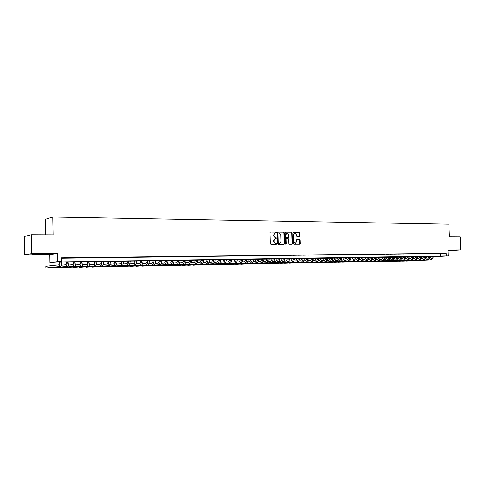 <?xml version="1.0" encoding="UTF-8"?>
<svg xmlns="http://www.w3.org/2000/svg" width="485" height="485" viewBox="0 0 485 485"><rect width="100%" height="100%" fill="white"/><g stroke="black" fill="none" stroke-linecap="round" stroke-linejoin="round"><path stroke-width="0.73" d="M276.359 232.485L275.989 232.054L270.448 232.012L270 232.618L270.345 243.676L270.885 244.294L276.377 244.282L276.723 243.852L275.644 243.421L273.928 241.463L273.904 240.548L275.347 238.596L276.541 238.165L275.462 237.735L273.752 235.771L273.722 234.849L275.153 232.915L276.359 232.485M275.838 232.909L275.65 232.103L270.303 232.054M276.183 244.282L276.389 243.888L275.644 243.421M276.007 238.596L276.207 238.208L275.462 237.735M447.952 250.66L452.844 250.339L447.946 250.43M39.364 253.922L32.04 254.358L36.296 254.437L43.583 253.994L39.364 253.922M299.421 236.474L299.894 235.88L299.791 232.855L299.275 232.254L293.376 232.206L292.946 232.8L293.304 243.64L293.819 244.24L299.712 244.228L300.154 243.628L300.027 239.978L299.518 239.378L296.978 239.372L296.541 239.972L296.602 241.791L295.426 243.391L293.94 241.791L293.704 234.655L294.862 233.067L296.365 234.673L296.402 235.862L296.917 236.462L299.421 236.474M61.31 258.244L446.17 253.315L446.285 255.977L448.182 255.947L433.287 256.771M31.246 234.74L31.549 253.643L24.535 254.867L24.25 236.559L31.246 234.74L53.083 234.849L52.774 217.025L448.892 224.197L449.437 236.868L460.174 236.922L460.75 249.999L447.934 250.108L448.182 255.947M24.535 254.867L49.822 254.637L57.515 253.425L31.549 253.643M57.515 253.425L57.654 261.603L61.371 261.548L58.151 261.942L446.285 255.977M446.17 253.315L61.304 257.844L61.371 261.548M284.24 232.733L283.713 232.121L277.693 232.072L277.202 232.679L277.553 243.664L278.087 244.276L284.149 244.264L284.598 243.658L284.24 232.733L283.373 232.163L277.499 232.115M285.61 232.139L291.552 232.188L292.067 232.794L292.425 243.64L291.982 244.246L289.412 244.252L288.89 243.646L288.745 239.232L288.223 238.626L286.489 238.626L286.047 239.226L286.198 243.834L285.883 244.258L285.489 243.834L285.125 232.739L285.501 232.151M447.964 250.836L460.75 249.999M67.427 257.965L62.498 258.093L67.427 257.965M74.666 257.881L69.779 258.002L74.666 257.881M81.832 257.796L76.976 257.917L81.832 257.796M88.919 257.711L84.099 257.832L88.919 257.711M95.933 257.626L91.144 257.747L95.933 257.626M102.875 257.541L98.115 257.662L102.875 257.541M109.743 257.462L105.021 257.583L109.743 257.462M116.539 257.377L111.847 257.499L116.539 257.377M123.269 257.299L118.607 257.42L123.269 257.299M129.925 257.22L125.3 257.341L129.925 257.22M136.515 257.141L131.92 257.262L136.515 257.141M143.045 257.062L138.474 257.183L143.045 257.062M149.501 256.989L144.96 257.105L149.501 256.989M155.891 256.911L151.381 257.026L155.891 256.911M162.22 256.838L157.74 256.953L162.22 256.838M168.489 256.759L164.033 256.874L168.489 256.759M174.691 256.686L170.271 256.801L174.691 256.686M180.838 256.613L176.437 256.729L180.838 256.613M186.919 256.541L182.548 256.656L186.919 256.541M192.945 256.468L188.604 256.583L192.945 256.468M198.911 256.401L194.594 256.51L198.911 256.401M204.815 256.329L200.529 256.438L204.815 256.329M210.666 256.262L206.404 256.371L210.666 256.262M216.462 256.189L212.224 256.298L216.462 256.189M222.203 256.122L217.989 256.232L222.203 256.122M227.889 256.056L223.7 256.165L227.889 256.056M233.521 255.989L229.363 256.098L233.521 255.989M239.099 255.922L234.964 256.031L239.099 255.922M244.628 255.856L240.518 255.965L244.628 255.856M250.102 255.789L246.016 255.898L250.102 255.789M255.528 255.728L251.466 255.831L255.528 255.728M260.9 255.662L256.862 255.765L260.9 255.662M266.229 255.601L262.209 255.704L266.229 255.601M271.503 255.534L267.514 255.637L271.503 255.534M276.735 255.474L272.764 255.577L276.735 255.474M281.912 255.413L277.972 255.516L281.912 255.413M287.047 255.352L283.125 255.456L287.047 255.352M292.14 255.292L288.236 255.395L292.14 255.292M297.184 255.231L293.304 255.334L297.184 255.231M302.179 255.171L298.323 255.274L302.179 255.171M307.138 255.11L303.301 255.213L307.138 255.11M312.049 255.055L308.236 255.152L312.049 255.055M316.917 254.995L313.122 255.092L316.917 254.995M321.743 254.94L317.966 255.037L321.743 254.94M326.526 254.88L322.774 254.977L326.526 254.88M331.267 254.825L327.533 254.922L331.267 254.825M335.966 254.77L332.255 254.867L335.966 254.77M340.628 254.71L336.936 254.813L340.628 254.71M345.247 254.655L341.579 254.752L345.247 254.655M349.83 254.601L346.181 254.698L349.83 254.601M354.371 254.546L350.74 254.643L354.371 254.546M358.882 254.498L355.269 254.589L358.882 254.498M363.344 254.443L359.755 254.54L363.344 254.443M367.775 254.389L364.199 254.486L367.775 254.389M372.171 254.34L368.612 254.431L372.171 254.34M376.524 254.285L372.989 254.376L376.524 254.285M380.846 254.231L377.324 254.328L380.846 254.231M385.126 254.182L381.628 254.273L385.126 254.182M389.376 254.134L385.896 254.225L389.376 254.134M393.596 254.079L390.128 254.176L393.596 254.079M397.773 254.031L394.329 254.122L397.773 254.031M401.919 253.982L398.494 254.073L401.919 253.982M406.036 253.934L402.623 254.025L406.036 253.934M410.116 253.885L406.721 253.976L410.116 253.885M414.166 253.837L410.783 253.928L414.166 253.837M418.179 253.788L414.814 253.879L418.179 253.788M422.162 253.74L418.816 253.831L422.162 253.74M426.115 253.697L422.787 253.782L426.115 253.697M430.037 253.649L426.721 253.74L430.037 253.649M433.923 253.6L430.632 253.691L433.923 253.6M437.785 253.558L434.505 253.643L437.785 253.558M438.349 253.6L441.617 253.51L438.349 253.6M52.774 217.025L45.226 219.359L45.487 234.813M433.293 256.717L56.672 262.124L49.955 262.561L57.654 261.603M49.822 254.637L49.955 262.561M440.325 253.673L440.435 256.31M274.953 232.952L273.722 234.849M275.122 237.777L273.413 235.813L273.382 234.892M275.153 238.632L273.904 240.548M275.304 243.458L273.595 241.506L273.564 240.584M283.931 244.264L284.252 243.688L283.901 232.776M278.287 232.927L277.941 233.352L278.251 242.991L279.493 243.415L280.936 241.469L280.724 234.892L279.027 232.933L278.287 232.927M278.208 232.939L277.941 233.352M279.305 243.428L278.287 243.458L277.911 243.027L277.602 233.394M285.423 232.182L291.552 232.188M291.764 244.246L292.085 243.676L291.727 232.836L291.206 232.23M286.435 238.632L285.707 239.263L285.853 243.87L286.198 243.834M285.707 244.222L285.853 243.87M288.593 234.655L287.071 233.036L285.895 234.637L285.98 237.165L286.502 237.777L288.236 237.777L288.678 237.177L288.593 234.655M286.877 233.073L285.895 234.637M287.951 237.808L286.162 237.814L285.635 237.207L285.556 234.679M294.668 233.103L293.704 234.655M295.262 243.397L293.595 241.827L293.358 234.698M299.494 244.228L299.681 240.014L299.166 239.414L296.844 239.408M299.251 236.474L299.445 232.897L298.93 232.297L293.231 232.248M59.54 262.082C59.406 263.767 59.085 264.695 58.582 264.858L45.857 266.271L45.881 267.975L58.612 266.653C59.425 266.368 59.916 264.84 60.079 262.076M45.881 267.975L60.407 266.623C61.219 266.338 61.716 264.81 61.88 262.046M66.706 261.979C66.566 263.652 66.239 264.574 65.724 264.737L61.413 265.204M52.719 267.417L52.726 267.847L65.754 266.526C66.584 266.241 67.088 264.719 67.251 261.967M52.726 267.847L67.53 266.495C68.367 266.21 68.87 264.689 69.034 261.942M73.793 261.87C73.653 263.543 73.32 264.458 72.786 264.622L68.561 265.065M59.497 267.302L59.503 267.714L72.823 266.398C73.671 266.113 74.181 264.598 74.357 261.864M59.503 267.714L74.581 266.362C75.436 266.083 75.945 264.574 76.121 261.839M80.813 261.767C80.668 263.428 80.322 264.337 79.782 264.501L75.642 264.931M66.203 267.187L66.215 267.587L79.819 266.271C80.686 265.986 81.207 264.483 81.383 261.761M66.215 267.587L81.553 266.235C82.426 265.956 82.953 264.452 83.129 261.73M87.755 261.664C87.603 263.319 87.258 264.222 86.706 264.386L82.644 264.798M72.847 267.077L72.859 267.459L86.742 266.144C87.627 265.859 88.161 264.367 88.337 261.657M72.859 267.459L88.458 266.113C89.349 265.829 89.883 264.337 90.064 261.627M94.624 261.56C94.472 263.203 94.12 264.107 93.556 264.27L89.573 264.664M79.431 266.968L79.437 267.338L93.593 266.016C94.496 265.738 95.036 264.246 95.218 261.554M79.437 267.338L95.296 265.986C96.2 265.707 96.745 264.222 96.927 261.53M101.426 261.463C101.274 263.094 100.91 263.992 100.34 264.155L96.436 264.537M85.942 266.853L85.948 267.211L100.377 265.895C101.292 265.616 101.844 264.131 102.032 261.451M85.948 267.211L102.056 265.865C102.984 265.586 103.535 264.107 103.723 261.427M108.161 261.36C108.003 262.985 107.634 263.882 107.052 264.04L103.226 264.404M92.399 266.744L92.405 267.089L107.088 265.774C108.022 265.495 108.585 264.022 108.773 261.354M92.405 267.089L108.755 265.744C109.695 265.465 110.259 263.992 110.453 261.324M114.824 261.263C114.666 262.882 114.29 263.767 113.696 263.931L109.943 264.283M98.788 266.635L98.794 266.968L113.732 265.653C114.684 265.374 115.254 263.907 115.448 261.251M98.794 266.968L115.381 265.622C116.339 265.344 116.915 263.876 117.109 261.227M121.42 261.166C121.256 262.773 120.874 263.658 120.274 263.816L116.594 264.155M105.118 266.526L105.124 266.847L120.31 265.531C121.28 265.253 121.862 263.798 122.056 261.154M105.124 266.847L121.947 265.501C122.917 265.228 123.499 263.767 123.699 261.13M127.949 261.069C127.785 262.67 127.397 263.549 126.785 263.707L123.184 264.034M111.386 266.417L111.392 266.732L126.821 265.416C127.81 265.137 128.398 263.682 128.598 261.057M111.392 266.732L128.44 265.386C129.428 265.107 130.022 263.658 130.222 261.033M134.412 260.972C134.248 262.567 133.854 263.44 133.236 263.597L129.701 263.913M117.594 266.307L133.272 265.295C134.272 265.022 134.866 263.573 135.072 260.96M117.6 266.611L134.872 265.265C135.873 264.992 136.479 263.549 136.679 260.936M140.814 260.875C140.644 262.464 140.244 263.337 139.619 263.488L136.158 263.798M123.748 266.198L139.656 265.18C140.668 264.907 141.274 263.47 141.481 260.863M123.754 266.495L141.244 265.149C142.257 264.877 142.869 263.44 143.075 260.839M147.149 260.778C146.979 262.361 146.573 263.228 145.936 263.385L142.548 263.676M129.841 266.089L145.979 265.065C147.003 264.792 147.622 263.361 147.828 260.772M129.847 266.38L147.549 265.034C148.58 264.762 149.198 263.337 149.404 260.748M153.43 260.688L152.193 263.276L148.871 263.561M135.873 265.986L152.235 264.949C153.278 264.677 153.903 263.252 154.115 260.675M135.879 266.265L153.793 264.925C154.836 264.652 155.461 263.228 155.673 260.657M159.638 260.597L158.395 263.173L155.133 263.446M141.856 265.877L158.431 264.84C159.486 264.567 160.123 263.149 160.335 260.584M141.862 266.15L159.971 264.81C161.032 264.537 161.669 263.125 161.881 260.56M165.791 260.506L164.53 263.07L161.341 263.337M147.779 265.774L164.573 264.725C165.64 264.458 166.282 263.046 166.494 260.493M147.786 266.041L166.094 264.701C167.167 264.428 167.81 263.022 168.028 260.469M171.89 260.415L170.611 262.967L167.483 263.222M153.654 265.671L170.647 264.616C171.732 264.349 172.381 262.943 172.599 260.403M153.66 265.925L172.163 264.592C173.242 264.319 173.897 262.918 174.115 260.378M177.922 260.324L176.631 262.864L173.563 263.112M159.468 265.568L176.667 264.507C177.765 264.24 178.419 262.84 178.644 260.312M159.474 265.816L178.165 264.477C179.262 264.21 179.923 262.815 180.141 260.293M183.9 260.233L182.59 262.767L179.589 263.003M165.233 265.465L182.633 264.398C183.736 264.131 184.403 262.737 184.627 260.227M165.239 265.707L184.112 264.373C185.221 264.107 185.888 262.712 186.113 260.202M189.817 260.148L188.495 262.664L185.555 262.9M170.944 265.362L188.538 264.289C189.653 264.022 190.326 262.64 190.556 260.136M170.95 265.598L190.005 264.264C191.126 263.998 191.799 262.615 192.03 260.118M195.679 260.063L194.346 262.567L191.466 262.791M176.601 265.259L194.388 264.186C195.516 263.919 196.195 262.543 196.425 260.051M176.607 265.495L195.843 264.155C196.977 263.895 197.656 262.518 197.886 260.027M201.487 259.972L200.141 262.47L197.322 262.688M182.208 265.156L200.184 264.076C201.323 263.816 202.009 262.44 202.239 259.966M182.214 265.386L201.621 264.052C202.766 263.785 203.451 262.415 203.688 259.942M207.24 259.887L205.876 262.373L203.118 262.585M187.768 265.059L205.925 263.973C207.077 263.713 207.768 262.343 207.998 259.875M187.774 265.283L207.35 263.949C208.501 263.682 209.199 262.318 209.435 259.857M212.939 259.802L211.563 262.276L208.859 262.482M193.279 264.955L211.612 263.87C212.769 263.61 213.473 262.252 213.709 259.79M193.285 265.174L213.024 263.846C214.188 263.585 214.891 262.227 215.128 259.772M218.589 259.717L217.195 262.179L214.552 262.379M198.741 264.858L217.244 263.767C218.414 263.507 219.123 262.155 219.359 259.711M198.741 265.071L218.644 263.743C219.82 263.482 220.529 262.13 220.766 259.687M224.179 259.639L222.779 262.088L220.184 262.276M204.149 264.762L222.821 263.664C224.009 263.404 224.719 262.058 224.961 259.627M204.155 264.968L224.209 263.64C225.398 263.379 226.113 262.033 226.356 259.602M229.72 259.554L228.308 261.997L225.774 262.179M209.514 264.664L228.356 263.567C229.55 263.306 230.266 261.967 230.508 259.542M209.52 264.865L229.726 263.543C230.927 263.282 231.648 261.942 231.891 259.523M235.213 259.475L233.788 261.9L231.303 262.082M214.831 264.567L233.831 263.464C235.037 263.209 235.765 261.87 236.007 259.463M214.837 264.768L235.195 263.44C236.401 263.185 237.129 261.851 237.371 259.439M240.651 259.39L239.214 261.809L236.783 261.985M220.099 264.47L239.263 263.367C240.475 263.112 241.209 261.779 241.451 259.378M220.105 264.664L240.608 263.343C241.827 263.082 242.561 261.761 242.809 259.36M246.047 259.311L244.598 261.718L242.215 261.888M225.325 264.38L244.64 263.27C245.865 263.015 246.604 261.688 246.853 259.299M225.331 264.567L245.98 263.246C247.204 262.991 247.944 261.67 248.193 259.281M251.388 259.233L249.927 261.627L247.599 261.791M230.502 264.283L249.975 263.173C251.206 262.918 251.945 261.597 252.2 259.22M230.508 264.47L251.297 263.149C252.533 262.894 253.279 261.579 253.528 259.202M256.68 259.154L255.207 261.542L252.934 261.7M235.637 264.192L255.255 263.076C256.498 262.821 257.244 261.512 257.499 259.142M235.643 264.373L256.571 263.052C257.814 262.797 258.566 261.488 258.814 259.123M261.924 259.075L260.445 261.451L258.214 261.603M260.493 262.979L240.736 264.276L260.493 262.979C261.742 262.724 262.494 261.421 262.749 259.063M261.791 262.955C263.046 262.7 263.804 261.397 264.052 259.045M267.126 259.002L265.635 261.366L263.452 261.512M265.677 262.888L245.774 264.004L265.677 262.888C266.938 262.634 267.696 261.33 267.956 258.984M266.968 262.864C268.235 262.609 268.993 261.312 269.248 258.966M272.279 258.923L270.775 261.276L268.642 261.421M270.824 262.791L250.775 263.913L270.824 262.791C272.091 262.543 272.855 261.245 273.11 258.911M272.103 262.773C273.37 262.518 274.134 261.227 274.395 258.893M277.384 258.844L275.874 261.191L273.789 261.33M275.923 262.7L255.734 263.822L275.923 262.7C277.196 262.446 277.966 261.16 278.226 258.832M277.19 262.676C278.469 262.427 279.239 261.136 279.493 258.814M282.446 258.772L280.924 261.106L278.887 261.239M280.973 262.609L260.657 263.731L280.973 262.609C282.258 262.355 283.034 261.075 283.288 258.76M282.228 262.585C283.519 262.337 284.289 261.051 284.549 258.741M287.466 258.699L285.932 261.021L283.937 261.154M285.98 262.518L265.531 263.64L285.98 262.518C287.272 262.27 288.054 260.991 288.314 258.687M287.223 262.494C288.52 262.246 289.302 260.966 289.563 258.669M292.437 258.62L290.897 260.936L288.951 261.063M270.381 263.555L290.945 262.427C292.243 262.179 293.031 260.906 293.292 258.608M270.369 263.555L292.176 262.403C293.48 262.155 294.268 260.881 294.528 258.59M297.366 258.547L295.814 260.857L293.91 260.978M295.868 262.337L275.165 263.464L295.868 262.337C297.172 262.088 297.96 260.821 298.226 258.535M297.087 262.318C298.402 262.07 299.19 260.803 299.451 258.517M302.252 258.475L300.694 260.772L298.833 260.894M279.936 263.379L300.742 262.252C302.058 262.003 302.852 260.742 303.119 258.463M279.918 263.379L301.955 262.227C303.277 261.979 304.065 260.718 304.337 258.444M307.096 258.408L305.532 260.688L303.713 260.809M284.659 263.288L305.58 262.161C306.902 261.912 307.702 260.657 307.969 258.39M284.634 263.294L306.781 262.136C308.108 261.894 308.903 260.639 309.175 258.372M311.897 258.335L310.327 260.609L308.551 260.724M289.339 263.203L310.376 262.076C311.703 261.827 312.504 260.578 312.776 258.323M289.315 263.203L311.57 262.052C312.898 261.803 313.698 260.554 313.971 258.305M316.663 258.262L315.08 260.53L313.346 260.639M293.977 263.119L315.129 261.985C316.469 261.742 317.269 260.493 317.542 258.25M293.952 263.119L316.311 261.967C317.651 261.718 318.457 260.475 318.724 258.232M321.385 258.196L319.791 260.451L318.099 260.554M298.584 263.034L319.845 261.9C321.185 261.657 321.998 260.415 322.264 258.178M298.56 263.034L321.015 261.882C322.361 261.633 323.168 260.396 323.44 258.159M326.065 258.123L324.465 260.372L322.816 260.475M303.149 262.949L324.513 261.815C325.865 261.573 326.678 260.336 326.951 258.111M303.125 262.949L325.678 261.797C327.029 261.554 327.842 260.318 328.115 258.093M330.703 258.056L329.097 260.293L327.484 260.39M307.678 262.864L329.151 261.73C330.509 261.488 331.322 260.257 331.601 258.044M307.648 262.87L330.303 261.712C331.661 261.47 332.48 260.239 332.752 258.026M335.305 257.984L333.692 260.215L332.122 260.312M312.17 262.785L333.747 261.645C335.111 261.409 335.929 260.178 336.202 257.971M312.14 262.785L334.886 261.627C336.25 261.385 337.075 260.16 337.348 257.953M339.87 257.917L338.251 260.136L336.717 260.233M316.626 262.7L338.3 261.567C339.67 261.324 340.494 260.106 340.773 257.905M316.596 262.7L339.433 261.542C340.803 261.306 341.628 260.087 341.907 257.887M344.399 257.85L342.768 260.063L341.27 260.154M321.046 262.621L342.822 261.482C344.198 261.245 345.023 260.027 345.302 257.838M321.015 262.621L343.944 261.463C345.32 261.221 346.151 260.008 346.429 257.82M348.885 257.784L347.248 259.984L345.787 260.075M325.435 262.537L347.302 261.403C348.685 261.16 349.515 259.954 349.794 257.771M325.405 262.543L348.418 261.379C349.8 261.142 350.631 259.936 350.91 257.753M353.335 257.717L351.692 259.911L350.273 259.996M329.782 262.458L351.746 261.318C353.135 261.082 353.965 259.875 354.244 257.705M329.751 262.458L352.85 261.3C354.238 261.063 355.075 259.857 355.353 257.687M357.748 257.65L356.099 259.839L354.711 259.918M334.104 262.379L356.154 261.239C357.548 261.003 358.385 259.802 358.664 257.638M334.068 262.379L357.251 261.221C358.645 260.985 359.482 259.784 359.761 257.62M362.125 257.59L360.47 259.766L359.118 259.845M338.384 262.3L360.525 261.16C361.919 260.924 362.762 259.73 363.047 257.571M338.348 262.3L361.61 261.142C363.01 260.906 363.853 259.711 364.138 257.559M366.466 257.523L364.805 259.687L363.489 259.766M342.634 262.221L364.859 261.082C366.26 260.845 367.109 259.657 367.394 257.511M342.598 262.221L365.939 261.063C367.345 260.827 368.188 259.639 368.473 257.493M370.776 257.462L369.109 259.614L367.824 259.693M346.848 262.142L369.158 261.003C370.57 260.766 371.413 259.584 371.698 257.444M346.811 262.142L370.231 260.985C371.637 260.748 372.486 259.566 372.771 257.432M375.044 257.396L373.371 259.548L372.122 259.62M351.031 262.064L373.426 260.924C374.838 260.694 375.687 259.511 375.972 257.383M350.995 262.064L374.487 260.906C375.899 260.669 376.754 259.493 377.039 257.365M379.282 257.335L377.603 259.475L376.39 259.542M355.184 261.985L377.657 260.851C379.076 260.615 379.925 259.439 380.216 257.317M355.147 261.991L378.712 260.827C380.131 260.597 380.98 259.42 381.271 257.305M383.483 257.268L381.804 259.402L380.622 259.469M359.3 261.912L381.853 260.772C383.277 260.542 384.132 259.366 384.423 257.256M359.264 261.912L382.901 260.754C384.32 260.518 385.181 259.348 385.466 257.238M387.654 257.208L385.963 259.336L384.817 259.396M363.392 261.833L386.018 260.7C387.442 260.463 388.303 259.299 388.594 257.195M363.35 261.833L387.054 260.675C388.485 260.445 389.34 259.281 389.631 257.177M391.789 257.147L390.098 259.263L388.976 259.329M367.448 261.761L390.146 260.621C391.583 260.39 392.444 259.226 392.729 257.135M367.406 261.761L391.177 260.603C392.607 260.372 393.468 259.208 393.759 257.117M395.893 257.086L394.19 259.196L393.105 259.257M371.468 261.682L394.244 260.548C395.681 260.318 396.548 259.16 396.839 257.074M371.431 261.688L395.263 260.53C396.7 260.299 397.567 259.142 397.858 257.056M399.961 257.026L398.258 259.123L397.203 259.184M375.463 261.609L398.312 260.475C399.749 260.245 400.616 259.087 400.907 257.014M375.426 261.609L399.325 260.457C400.762 260.227 401.628 259.069 401.926 256.995M403.999 256.965L402.289 259.057L401.265 259.117M379.428 261.536L402.344 260.403C403.787 260.172 404.66 259.02 404.951 256.953M379.385 261.536L403.35 260.384C404.793 260.154 405.66 259.002 405.957 256.935M408.006 256.904L406.291 258.99L405.296 259.045M383.362 261.463L406.345 260.33C407.794 260.099 408.667 258.954 408.958 256.892M383.32 261.463L407.339 260.312C408.788 260.081 409.661 258.935 409.958 256.874M411.983 256.85L410.262 258.923L409.298 258.978M387.266 261.391L410.316 260.257C411.771 260.027 412.644 258.887 412.935 256.832M387.224 261.391L411.304 260.239C412.759 260.008 413.632 258.869 413.923 256.82M415.924 256.789L414.202 258.857L413.268 258.905M391.14 261.318L414.257 260.184C415.712 259.954 416.591 258.82 416.882 256.777M391.098 261.318L415.239 260.166C416.694 259.936 417.567 258.802 417.864 256.759M419.84 256.729L418.112 258.79L417.203 258.838M394.99 261.245L418.167 260.112C419.622 259.887 420.501 258.754 420.798 256.717M394.948 261.251L419.137 260.093C420.598 259.869 421.477 258.735 421.774 256.704M423.72 256.674L421.992 258.723L421.113 258.772M398.809 261.173L422.047 260.039C423.508 259.815 424.387 258.687 424.684 256.656M398.761 261.179L423.011 260.027C424.472 259.796 425.351 258.669 425.648 256.644M427.576 256.613L425.836 258.657L424.987 258.705M402.599 261.106L425.891 259.972C427.358 259.748 428.243 258.62 428.54 256.601M402.556 261.106L426.849 259.954C428.316 259.73 429.201 258.608 429.498 256.589M431.395 256.559L429.655 258.596L428.837 258.638M406.357 261.033L429.71 259.899C431.183 259.675 432.068 258.56 432.365 256.547M406.315 261.039L430.662 259.887C432.135 259.657 433.02 258.541 433.317 256.529M275.65 232.103L275.989 232.054M276.013 243.458L276.353 243.421M275.832 237.777L276.171 237.735M273.413 235.813L273.752 235.771M273.595 241.506L273.928 241.463M284.252 243.688L284.598 243.658M283.373 232.163L283.713 232.121M277.911 243.027L278.251 242.991M278.287 243.458L278.62 243.421M279.027 243.452L279.366 243.421M291.727 232.836L292.067 232.794M292.085 243.676L292.425 243.64M285.707 239.263L286.047 239.226M285.635 237.207L285.98 237.165M286.162 237.814L286.502 237.777M287.854 237.82L288.193 237.783M293.595 241.827L293.94 241.791M299.166 239.414L299.518 239.378M299.681 240.014L300.027 239.978M299.803 243.664L300.154 243.628M298.93 232.297L299.275 232.254M299.445 232.897L299.791 232.855M299.542 235.916L299.894 235.88M58.612 266.653L60.407 266.623M65.754 266.526L67.53 266.495M72.823 266.398L74.581 266.362M79.819 266.271L81.553 266.235M86.742 266.144L88.458 266.113M93.593 266.016L95.296 265.986M100.377 265.895L102.056 265.865M107.088 265.774L108.755 265.744M113.732 265.653L115.381 265.622M120.31 265.531L121.947 265.501M126.821 265.416L128.44 265.386M133.272 265.295L134.872 265.265M139.656 265.18L141.244 265.149M145.979 265.065L147.549 265.034M152.235 264.949L153.793 264.925M158.431 264.84L159.971 264.81M164.573 264.725L166.094 264.701M170.647 264.616L172.163 264.592M176.667 264.507L178.165 264.477M182.633 264.398L184.112 264.373M188.538 264.289L190.005 264.264M194.388 264.186L195.843 264.155M200.184 264.076L201.621 264.052M205.925 263.973L207.35 263.949M211.612 263.87L213.024 263.846M217.244 263.767L218.644 263.743M222.821 263.664L224.209 263.64M228.356 263.567L229.726 263.543M233.831 263.464L235.195 263.44M239.263 263.367L240.608 263.343M244.64 263.27L245.98 263.246M249.975 263.173L251.297 263.149M255.255 263.076L256.571 263.052M290.945 262.427L292.176 262.403M300.742 262.252L301.955 262.227M305.58 262.161L306.781 262.136M310.376 262.076L311.57 262.052M315.129 261.985L316.311 261.967M319.845 261.9L321.015 261.882M324.513 261.815L325.678 261.797M329.151 261.73L330.303 261.712M333.747 261.645L334.886 261.627M338.3 261.567L339.433 261.542M342.822 261.482L343.944 261.463M347.302 261.403L348.418 261.379M351.746 261.318L352.85 261.3M356.154 261.239L357.251 261.221M360.525 261.16L361.61 261.142M364.859 261.082L365.939 261.063M369.158 261.003L370.231 260.985M373.426 260.924L374.487 260.906M377.657 260.851L378.712 260.827M381.853 260.772L382.901 260.754M386.018 260.7L387.054 260.675M390.146 260.621L391.177 260.603M394.244 260.548L395.263 260.53M398.312 260.475L399.325 260.457M402.344 260.403L403.35 260.384M406.345 260.33L407.339 260.312M410.316 260.257L411.304 260.239M414.257 260.184L415.239 260.166M418.167 260.112L419.137 260.093M422.047 260.039L423.011 260.027M425.891 259.972L426.849 259.954M429.71 259.899L430.662 259.887M275.007 238.638L275.347 238.596M277.917 232.976L278.251 232.933M279.154 243.446L279.493 243.415M286.15 238.662L286.489 238.626M286.726 233.079L287.071 233.036M287.896 237.82L288.236 237.777M294.516 233.109L294.862 233.067M295.08 243.428L295.426 243.391"/></g></svg>
